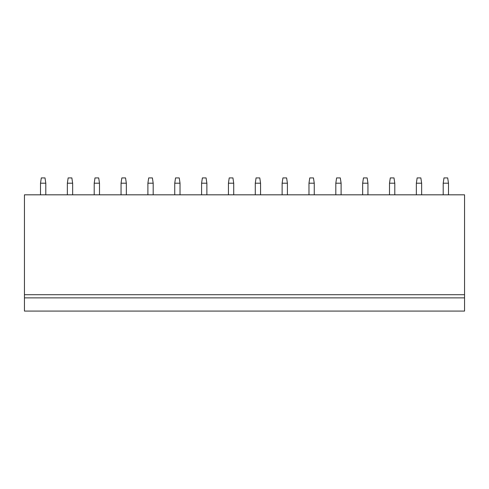 <?xml version="1.0" encoding="UTF-8"?>
<svg xmlns="http://www.w3.org/2000/svg" width="489" height="489" viewBox="0 0 489 489"><rect width="100%" height="100%" fill="white"/><g stroke="black" fill="none" stroke-linecap="round" stroke-linejoin="round"><path stroke-width="0.73" d="M24.45 297.874L24.45 311.083L464.55 311.083L464.55 194.824L24.45 194.824L24.45 297.874L464.55 297.874M24.45 294.702L464.55 294.702M40.514 194.824L40.514 183.198L41.308 177.917L45.006 177.917L45.801 183.198L45.801 194.824M40.514 183.198L45.801 183.198M67.36 194.824L67.36 183.198L68.154 177.917L71.852 177.917L72.647 183.198L72.647 194.824M67.36 183.198L72.647 183.198M94.206 194.824L94.206 183.198L95 177.917L98.699 177.917L99.493 183.198L99.493 194.824M94.206 183.198L99.493 183.198M121.052 194.824L121.052 183.198L121.847 177.917L125.545 177.917L126.339 183.198L126.339 194.824M121.052 183.198L126.339 183.198M147.898 194.824L147.898 183.198L148.693 177.917L152.391 177.917L153.185 183.198L153.185 194.824M147.898 183.198L153.185 183.198M174.744 194.824L174.744 183.198L175.539 177.917L179.237 177.917L180.025 183.198L180.025 194.824M174.744 183.198L180.025 183.198M201.59 194.824L201.59 183.198L202.385 177.917L206.083 177.917L206.871 183.198L206.871 194.824M201.59 183.198L206.871 183.198M228.436 194.824L228.436 183.198L229.225 177.917L232.929 177.917L233.718 183.198L233.718 194.824M228.436 183.198L233.718 183.198M255.282 194.824L255.282 183.198L256.071 177.917L259.775 177.917L260.564 183.198L260.564 194.824M255.282 183.198L260.564 183.198M282.129 194.824L282.129 183.198L282.917 177.917L286.615 177.917L287.41 183.198L287.41 194.824M282.129 183.198L287.41 183.198M308.975 194.824L308.975 183.198L309.763 177.917L313.461 177.917L314.256 183.198L314.256 194.824M308.975 183.198L314.256 183.198M335.815 194.824L335.815 183.198L336.609 177.917L340.307 177.917L341.102 183.198L341.102 194.824M335.815 183.198L341.102 183.198M362.661 194.824L362.661 183.198L363.455 177.917L367.153 177.917L367.948 183.198L367.948 194.824M362.661 183.198L367.948 183.198M389.507 194.824L389.507 183.198L390.301 177.917L394 177.917L394.794 183.198L394.794 194.824M389.507 183.198L394.794 183.198M416.353 194.824L416.353 183.198L417.148 177.917L420.846 177.917L421.64 183.198L421.64 194.824M416.353 183.198L421.64 183.198M443.199 194.824L443.199 183.198L443.994 177.917L447.692 177.917L448.486 183.198L448.486 194.824M443.199 183.198L448.486 183.198"/></g></svg>

